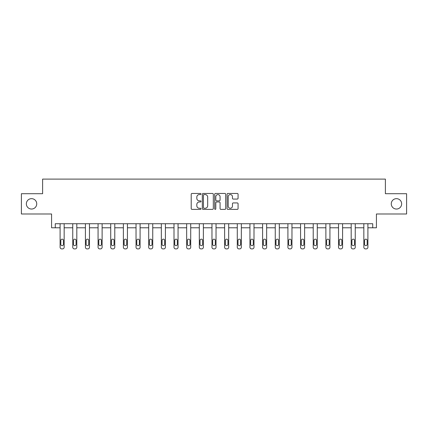 <?xml version="1.0" encoding="UTF-8"?>
<svg xmlns="http://www.w3.org/2000/svg" width="428" height="428" viewBox="0 0 428 428"><rect width="100%" height="100%" fill="white"/><g stroke="black" fill="none" stroke-linecap="round" stroke-linejoin="round"><path stroke-width="0.64" d="M391.267 203.851A5.195 5.195 0 0 0 396.456 209.041A5.195 5.195 0 0 0 401.651 203.851A5.195 5.195 0 0 0 396.456 198.656A5.195 5.195 0 0 0 391.267 203.851M26.349 203.851A5.195 5.195 0 0 0 31.544 209.041A5.195 5.195 0 0 0 36.733 203.851A5.195 5.195 0 0 0 31.544 198.656A5.195 5.195 0 0 0 26.349 203.851M201.021 194.012A0.556 0.556 0 0 0 200.465 193.456L192.001 193.456A0.797 0.797 0 0 0 191.204 194.248L191.204 208.586A0.797 0.797 0 0 0 192.001 209.378L200.465 209.378A0.556 0.556 0 0 0 201.021 208.821A0.556 0.556 0 0 0 200.465 208.265L199.368 208.265A2.547 2.547 0 0 1 196.821 205.718L196.821 204.525A2.547 2.547 0 0 1 199.368 201.973L200.465 201.973A0.556 0.556 0 0 0 201.021 201.417A0.556 0.556 0 0 0 200.465 200.86L199.368 200.86A2.547 2.547 0 0 1 196.821 198.314L196.821 197.115A2.547 2.547 0 0 1 199.368 194.569L200.465 194.569A0.556 0.556 0 0 0 201.021 194.012M21.4 193.707L21.4 213.989L51.579 213.989L51.579 227.782L60.097 227.782L60.097 247.272A1.621 1.621 0 0 0 61.723 248.893L62.531 248.893A1.621 1.621 0 0 0 64.157 247.272L64.157 227.782L72.755 227.782L72.755 247.272A1.621 1.621 0 0 0 74.376 248.893L75.189 248.893A1.621 1.621 0 0 0 76.81 247.272L76.81 227.782L85.413 227.782L85.413 247.272A1.621 1.621 0 0 0 87.034 248.893L87.847 248.893A1.621 1.621 0 0 0 89.468 247.272L89.468 227.782L98.066 227.782L98.066 247.272A1.621 1.621 0 0 0 99.692 248.893L100.5 248.893A1.621 1.621 0 0 0 102.121 247.272L102.121 227.782L110.724 227.782L110.724 247.272A1.621 1.621 0 0 0 112.345 248.893L113.158 248.893A1.621 1.621 0 0 0 114.779 247.272L114.779 227.782L123.376 227.782L123.376 247.272A1.621 1.621 0 0 0 125.003 248.893L125.811 248.893A1.621 1.621 0 0 0 127.437 247.272L127.437 227.782L136.034 227.782L136.034 247.272A1.621 1.621 0 0 0 137.656 248.893L138.469 248.893A1.621 1.621 0 0 0 140.09 247.272L140.09 227.782L148.693 227.782L148.693 247.272A1.621 1.621 0 0 0 150.314 248.893L151.127 248.893A1.621 1.621 0 0 0 152.748 247.272L152.748 227.782L161.345 227.782L161.345 247.272A1.621 1.621 0 0 0 162.972 248.893L163.78 248.893A1.621 1.621 0 0 0 165.406 247.272L165.406 227.782L174.003 227.782L174.003 247.272A1.621 1.621 0 0 0 175.624 248.893L176.438 248.893A1.621 1.621 0 0 0 178.059 247.272L178.059 227.782L186.661 227.782L186.661 247.272A1.621 1.621 0 0 0 188.283 248.893L189.096 248.893A1.621 1.621 0 0 0 190.717 247.272L190.717 227.782L199.314 227.782L199.314 247.272A1.621 1.621 0 0 0 200.941 248.893L201.749 248.893A1.621 1.621 0 0 0 203.37 247.272L203.37 227.782L211.972 227.782L211.972 247.272A1.621 1.621 0 0 0 213.593 248.893L214.407 248.893A1.621 1.621 0 0 0 216.028 247.272L216.028 227.782L224.63 227.782L224.63 247.272A1.621 1.621 0 0 0 226.251 248.893L227.059 248.893A1.621 1.621 0 0 0 228.686 247.272L228.686 227.782L237.283 227.782L237.283 247.272A1.621 1.621 0 0 0 238.904 248.893L239.717 248.893A1.621 1.621 0 0 0 241.339 247.272L241.339 227.782L249.941 227.782L249.941 247.272A1.621 1.621 0 0 0 251.562 248.893L252.376 248.893A1.621 1.621 0 0 0 253.997 247.272L253.997 227.782L262.594 227.782L262.594 247.272A1.621 1.621 0 0 0 264.22 248.893L265.028 248.893A1.621 1.621 0 0 0 266.655 247.272L266.655 227.782L275.252 227.782L275.252 247.272A1.621 1.621 0 0 0 276.873 248.893L277.686 248.893A1.621 1.621 0 0 0 279.307 247.272L279.307 227.782L287.91 227.782L287.91 247.272A1.621 1.621 0 0 0 289.531 248.893L290.345 248.893A1.621 1.621 0 0 0 291.966 247.272L291.966 227.782L300.563 227.782L300.563 247.272A1.621 1.621 0 0 0 302.189 248.893L302.997 248.893A1.621 1.621 0 0 0 304.624 247.272L304.624 227.782L313.221 227.782L313.221 247.272A1.621 1.621 0 0 0 314.842 248.893L315.655 248.893A1.621 1.621 0 0 0 317.276 247.272L317.276 227.782L325.879 227.782L325.879 247.272A1.621 1.621 0 0 0 327.5 248.893L328.308 248.893A1.621 1.621 0 0 0 329.935 247.272L329.935 227.782L338.532 227.782L338.532 247.272A1.621 1.621 0 0 0 340.153 248.893L340.966 248.893A1.621 1.621 0 0 0 342.587 247.272L342.587 227.782L351.19 227.782L351.19 247.272A1.621 1.621 0 0 0 352.811 248.893L353.624 248.893A1.621 1.621 0 0 0 355.245 247.272L355.245 227.782L363.843 227.782L363.843 247.272A1.621 1.621 0 0 0 365.469 248.893L366.277 248.893A1.621 1.621 0 0 0 367.903 247.272L367.903 227.782L376.421 227.782L376.421 213.989L406.6 213.989L406.6 193.707L385.387 193.707L385.387 179.107L42.613 179.107L42.613 193.707L21.4 193.707M237.273 199.068A0.797 0.797 0 0 0 238.07 198.271L238.07 194.248A0.797 0.797 0 0 0 237.273 193.456L227.878 193.456A0.797 0.797 0 0 0 227.081 194.248L227.081 208.586A0.797 0.797 0 0 0 227.878 209.378L237.273 209.378A0.797 0.797 0 0 0 238.07 208.586L238.07 203.728A0.797 0.797 0 0 0 237.273 202.931L233.249 202.931A0.797 0.797 0 0 0 232.458 203.728L232.458 206.136A2.129 2.129 0 0 1 230.323 208.265A2.129 2.129 0 0 1 228.194 206.136L228.194 196.698A2.129 2.129 0 0 1 230.323 194.569A2.129 2.129 0 0 1 232.458 196.698L232.458 198.271A0.797 0.797 0 0 0 233.249 199.068L237.273 199.068M372.729 227.782L372.729 223.726L55.271 223.726L55.271 227.782M213.305 194.248A0.797 0.797 0 0 0 212.507 193.456L203.113 193.456A0.797 0.797 0 0 0 202.316 194.248L202.316 208.586A0.797 0.797 0 0 0 203.113 209.378L212.507 209.378A0.797 0.797 0 0 0 213.305 208.586L213.305 194.248M215.493 193.456L224.887 193.456A0.797 0.797 0 0 1 225.684 194.248L225.684 208.586A0.797 0.797 0 0 1 224.887 209.378L220.869 209.378A0.797 0.797 0 0 1 220.072 208.586L220.072 202.77A0.797 0.797 0 0 0 219.275 201.973L216.605 201.973A0.797 0.797 0 0 0 215.814 202.77L215.814 208.821A0.556 0.556 0 0 1 215.252 209.378A0.556 0.556 0 0 1 214.696 208.821L214.696 194.248A0.797 0.797 0 0 1 215.493 193.456M203.985 194.569A0.556 0.556 0 0 0 203.428 195.125L203.428 207.708A0.556 0.556 0 0 0 203.985 208.265L205.14 208.265A2.547 2.547 0 0 0 207.687 205.718L207.687 197.115A2.547 2.547 0 0 0 205.14 194.569L203.985 194.569M220.072 196.741A2.129 2.129 0 0 0 217.943 194.606A2.129 2.129 0 0 0 215.814 196.741L215.814 200.063A0.797 0.797 0 0 0 216.605 200.86L219.275 200.86A0.797 0.797 0 0 0 220.072 200.063L220.072 196.741M64.157 223.726L64.157 247.272M60.097 223.726L60.097 247.272M63.424 244.351A1.3 1.3 0 0 1 62.124 245.651A1.3 1.3 0 0 1 60.83 244.351L60.83 240.456A1.3 1.3 0 0 1 62.124 239.156A1.3 1.3 0 0 1 63.424 240.456L63.424 244.351M61.723 248.893L62.531 248.893M76.81 223.726L76.81 247.272M72.755 223.726L72.755 247.272M76.082 244.351A1.3 1.3 0 0 1 74.782 245.651A1.3 1.3 0 0 1 73.482 244.351L73.482 240.456A1.3 1.3 0 0 1 74.782 239.156A1.3 1.3 0 0 1 76.082 240.456L76.082 244.351M74.376 248.893L75.189 248.893M89.468 223.726L89.468 247.272M85.413 223.726L85.413 247.272M88.735 244.351A1.3 1.3 0 0 1 87.44 245.651A1.3 1.3 0 0 1 86.14 244.351L86.14 240.456A1.3 1.3 0 0 1 87.44 239.156A1.3 1.3 0 0 1 88.735 240.456L88.735 244.351M87.034 248.893L87.847 248.893M102.121 223.726L102.121 247.272M98.066 223.726L98.066 247.272M101.393 244.351A1.3 1.3 0 0 1 100.093 245.651A1.3 1.3 0 0 1 98.798 244.351L98.798 240.456A1.3 1.3 0 0 1 100.093 239.156A1.3 1.3 0 0 1 101.393 240.456L101.393 244.351M99.692 248.893L100.5 248.893M114.779 223.726L114.779 247.272M110.724 223.726L110.724 247.272M114.051 244.351A1.3 1.3 0 0 1 112.751 245.651A1.3 1.3 0 0 1 111.451 244.351L111.451 240.456A1.3 1.3 0 0 1 112.751 239.156A1.3 1.3 0 0 1 114.051 240.456L114.051 244.351M112.345 248.893L113.158 248.893M127.437 223.726L127.437 247.272M123.376 223.726L123.376 247.272M126.704 244.351A1.3 1.3 0 0 1 125.409 245.651A1.3 1.3 0 0 1 124.109 244.351L124.109 240.456A1.3 1.3 0 0 1 125.409 239.156A1.3 1.3 0 0 1 126.704 240.456L126.704 244.351M125.003 248.893L125.811 248.893M140.09 223.726L140.09 247.272M136.034 223.726L136.034 247.272M139.362 244.351A1.3 1.3 0 0 1 138.062 245.651A1.3 1.3 0 0 1 136.767 244.351L136.767 240.456A1.3 1.3 0 0 1 138.062 239.156A1.3 1.3 0 0 1 139.362 240.456L139.362 244.351M137.656 248.893L138.469 248.893M152.748 223.726L152.748 247.272M148.693 223.726L148.693 247.272M152.015 244.351A1.3 1.3 0 0 1 150.72 245.651A1.3 1.3 0 0 1 149.42 244.351L149.42 240.456A1.3 1.3 0 0 1 150.72 239.156A1.3 1.3 0 0 1 152.015 240.456L152.015 244.351M150.314 248.893L151.127 248.893M165.406 223.726L165.406 247.272M161.345 223.726L161.345 247.272M164.673 244.351A1.3 1.3 0 0 1 163.373 245.651A1.3 1.3 0 0 1 162.078 244.351L162.078 240.456A1.3 1.3 0 0 1 163.373 239.156A1.3 1.3 0 0 1 164.673 240.456L164.673 244.351M162.972 248.893L163.78 248.893M178.059 223.726L178.059 247.272M174.003 223.726L174.003 247.272M177.331 244.351A1.3 1.3 0 0 1 176.031 245.651A1.3 1.3 0 0 1 174.731 244.351L174.731 240.456A1.3 1.3 0 0 1 176.031 239.156A1.3 1.3 0 0 1 177.331 240.456L177.331 244.351M175.624 248.893L176.438 248.893M190.717 223.726L190.717 247.272M186.661 223.726L186.661 247.272M189.984 244.351A1.3 1.3 0 0 1 188.689 245.651A1.3 1.3 0 0 1 187.389 244.351L187.389 240.456A1.3 1.3 0 0 1 188.689 239.156A1.3 1.3 0 0 1 189.984 240.456L189.984 244.351M188.283 248.893L189.096 248.893M203.37 223.726L203.37 247.272M199.314 223.726L199.314 247.272M202.642 244.351A1.3 1.3 0 0 1 201.342 245.651A1.3 1.3 0 0 1 200.047 244.351L200.047 240.456A1.3 1.3 0 0 1 201.342 239.156A1.3 1.3 0 0 1 202.642 240.456L202.642 244.351M200.941 248.893L201.749 248.893M216.028 223.726L216.028 247.272M211.972 223.726L211.972 247.272M215.3 244.351A1.3 1.3 0 0 1 214 245.651A1.3 1.3 0 0 1 212.7 244.351L212.7 240.456A1.3 1.3 0 0 1 214 239.156A1.3 1.3 0 0 1 215.3 240.456L215.3 244.351M213.593 248.893L214.407 248.893M228.686 223.726L228.686 247.272M224.63 223.726L224.63 247.272M227.953 244.351A1.3 1.3 0 0 1 226.658 245.651A1.3 1.3 0 0 1 225.358 244.351L225.358 240.456A1.3 1.3 0 0 1 226.658 239.156A1.3 1.3 0 0 1 227.953 240.456L227.953 244.351M226.251 248.893L227.059 248.893M241.339 223.726L241.339 247.272M237.283 223.726L237.283 247.272M240.611 244.351A1.3 1.3 0 0 1 239.311 245.651A1.3 1.3 0 0 1 238.016 244.351L238.016 240.456A1.3 1.3 0 0 1 239.311 239.156A1.3 1.3 0 0 1 240.611 240.456L240.611 244.351M238.904 248.893L239.717 248.893M253.997 223.726L253.997 247.272M249.941 223.726L249.941 247.272M253.269 244.351A1.3 1.3 0 0 1 251.969 245.651A1.3 1.3 0 0 1 250.669 244.351L250.669 240.456A1.3 1.3 0 0 1 251.969 239.156A1.3 1.3 0 0 1 253.269 240.456L253.269 244.351M251.562 248.893L252.376 248.893M266.655 223.726L266.655 247.272M262.594 223.726L262.594 247.272M265.922 244.351A1.3 1.3 0 0 1 264.627 245.651A1.3 1.3 0 0 1 263.327 244.351L263.327 240.456A1.3 1.3 0 0 1 264.627 239.156A1.3 1.3 0 0 1 265.922 240.456L265.922 244.351M264.22 248.893L265.028 248.893M279.307 223.726L279.307 247.272M275.252 223.726L275.252 247.272M278.58 244.351A1.3 1.3 0 0 1 277.28 245.651A1.3 1.3 0 0 1 275.985 244.351L275.985 240.456A1.3 1.3 0 0 1 277.28 239.156A1.3 1.3 0 0 1 278.58 240.456L278.58 244.351M276.873 248.893L277.686 248.893M291.966 223.726L291.966 247.272M287.91 223.726L287.91 247.272M291.233 244.351A1.3 1.3 0 0 1 289.938 245.651A1.3 1.3 0 0 1 288.638 244.351L288.638 240.456A1.3 1.3 0 0 1 289.938 239.156A1.3 1.3 0 0 1 291.233 240.456L291.233 244.351M289.531 248.893L290.345 248.893M304.624 223.726L304.624 247.272M300.563 223.726L300.563 247.272M303.891 244.351A1.3 1.3 0 0 1 302.591 245.651A1.3 1.3 0 0 1 301.296 244.351L301.296 240.456A1.3 1.3 0 0 1 302.591 239.156A1.3 1.3 0 0 1 303.891 240.456L303.891 244.351M302.189 248.893L302.997 248.893M317.276 223.726L317.276 247.272M313.221 223.726L313.221 247.272M316.549 244.351A1.3 1.3 0 0 1 315.249 245.651A1.3 1.3 0 0 1 313.949 244.351L313.949 240.456A1.3 1.3 0 0 1 315.249 239.156A1.3 1.3 0 0 1 316.549 240.456L316.549 244.351M314.842 248.893L315.655 248.893M329.935 223.726L329.935 247.272M325.879 223.726L325.879 247.272M329.202 244.351A1.3 1.3 0 0 1 327.907 245.651A1.3 1.3 0 0 1 326.607 244.351L326.607 240.456A1.3 1.3 0 0 1 327.907 239.156A1.3 1.3 0 0 1 329.202 240.456L329.202 244.351M327.5 248.893L328.308 248.893M342.587 223.726L342.587 247.272M338.532 223.726L338.532 247.272M341.86 244.351A1.3 1.3 0 0 1 340.56 245.651A1.3 1.3 0 0 1 339.265 244.351L339.265 240.456A1.3 1.3 0 0 1 340.56 239.156A1.3 1.3 0 0 1 341.86 240.456L341.86 244.351M340.153 248.893L340.966 248.893M355.245 223.726L355.245 247.272M351.19 223.726L351.19 247.272M354.518 244.351A1.3 1.3 0 0 1 353.218 245.651A1.3 1.3 0 0 1 351.918 244.351L351.918 240.456A1.3 1.3 0 0 1 353.218 239.156A1.3 1.3 0 0 1 354.518 240.456L354.518 244.351M352.811 248.893L353.624 248.893M367.903 223.726L367.903 247.272M363.843 223.726L363.843 247.272M367.171 244.351A1.3 1.3 0 0 1 365.876 245.651A1.3 1.3 0 0 1 364.576 244.351L364.576 240.456A1.3 1.3 0 0 1 365.876 239.156A1.3 1.3 0 0 1 367.171 240.456L367.171 244.351M365.469 248.893L366.277 248.893"/></g></svg>
